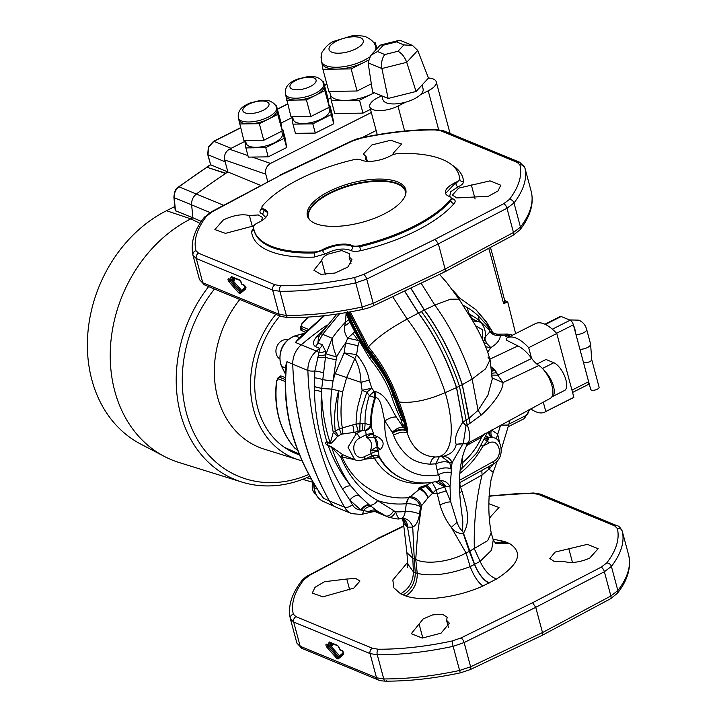 <?xml version="1.0" encoding="UTF-8"?>
<svg xmlns="http://www.w3.org/2000/svg" width="717" height="717" viewBox="0 0 717 717"><rect width="100%" height="100%" fill="white"/><g stroke="black" fill="none" stroke-linecap="round" stroke-linejoin="round"><path stroke-width="1.08" d="M285.339 381.569L278.429 378.836L276.834 380.772L278.707 377.339L279.603 377.339A1.667 1.371 110.5 0 0 280.759 375.887L285.429 377.653M277.47 378.298L280.759 375.887M304.94 332.007L300.925 330.205L300.459 326.235M313.114 482.12A10.405 8.452 112.4 0 0 312.576 489.442A10.405 8.452 112.4 0 0 315.874 494.21M287.759 339.84A10.405 8.452 112.4 0 0 278.725 343.416A10.405 8.452 112.4 0 0 276.287 354.001A10.405 8.452 112.4 0 0 279.702 358.841M308.427 317.057A90.342 73.403 112.4 0 0 301.866 324.075L300.575 327.678L301.23 328.368A1.667 1.389 -67 0 1 301.543 326.486L307.889 329.175M300.925 330.205A1.667 1.371 -65.8 0 0 301.23 328.368L306.374 330.618M301.552 324.057L308.077 317.084M301.866 324.075L301.543 326.486M285.375 379.562L279.603 377.339A1.667 1.389 -68.3 0 0 278.429 378.836M276.834 380.772A90.342 73.403 112.4 0 0 279.056 417.93A90.342 73.403 112.4 0 0 294.902 448.215A1.667 0.905 138.6 0 1 294.732 448.089L294.732 448.089A1.667 0.905 138.6 0 1 294.633 447.91M294.902 448.215L297.609 450.401M285.841 368.744L285.742 365.625L286.979 361.7C284.111 385.074 285.707 408.34 291.765 431.491C298.236 454.945 308.848 477.235 323.591 498.351L319.522 492.471M285.966 368.386A2.079 1.604 -10.2 0 0 285.716 368.108L281.736 366.351A197.193 160.223 112.4 0 0 285.581 374.14M324.039 315.704L298.532 338.576L295.467 342.475L299.787 337.16A2.079 1.586 -118.5 0 0 299.849 337.169M303.201 333.728A197.193 160.223 112.4 0 0 295.171 335.915L299.24 337.474A2.079 1.64 -120.8 0 0 299.563 337.474M319.54 492.301L323.591 498.351L329.381 500.914A20.802 16.903 112.4 0 0 336.524 507.376L351.653 513.623A20.802 16.903 -67.6 0 1 344.518 507.179L329.39 500.932A312.271 253.728 112.4 0 1 327.454 497.455C306.894 459.247 295.386 416.281 292.912 368.556C295.225 416.443 306.742 459.409 327.454 497.455M327.167 325.007A312.271 253.728 112.4 0 0 301.328 344.769A20.802 16.903 112.4 0 0 292.751 364.191L286.979 361.7L286.101 366.817C283.726 391.079 286.37 415.448 294.024 439.924C300.396 459.337 309.538 477.827 321.449 495.384M324.559 315.641L295.467 342.475L316.457 351.025A312.271 253.728 -67.6 0 1 319.683 348.319L315.265 346.499C312.495 344.321 312.962 341.068 316.654 336.739L324.299 328.736M381.901 95.89L382.905 99.654A20.802 8.317 -15 0 0 386.185 102.764A20.802 8.317 -15 0 0 405.759 102.146A20.802 8.317 -15 0 0 420.422 94.743L428.219 90.799A18.723 7.484 -15 0 0 436.223 81.783A18.723 7.484 -15 0 0 428.443 77.992M381.659 95.791L377.778 97.745A18.723 7.484 -15 0 0 369.784 106.761A18.723 7.484 -15 0 0 372.732 109.558A18.723 7.484 -15 0 0 397.953 106.08L405.759 102.146M369.416 57.064A28.088 11.23 165 0 1 325.921 65.668A28.088 11.23 165 0 1 321.494 61.474L321.987 63.32A28.088 11.23 -15 0 0 326.414 67.515A28.088 11.23 -15 0 0 337.017 69.101A28.088 11.23 -15 0 0 364.245 62.298A28.088 11.23 -15 0 0 368.197 60.067M329.506 91.382L330.376 94.626A28.088 11.23 -15 0 0 334.803 98.821A28.088 11.23 -15 0 0 345.415 100.416L359.531 100.228L374.319 92.762M285.411 94.151L285.904 95.988A19.762 7.905 -15 0 0 289.014 98.937A19.762 7.905 -15 0 0 296.48 100.057A19.762 7.905 -15 0 0 315.641 95.271A19.762 7.905 -15 0 0 324.147 86.085A19.762 7.905 -15 0 0 324.084 85.762L323.591 83.916A19.762 7.905 165 0 1 311.035 95.227A19.762 7.905 165 0 1 288.521 97.1A19.762 7.905 165 0 1 285.411 94.151C284.326 84.731 292.115 81.487 297.188 79.202L307.441 76.674C313.123 76.459 316.582 76.818 317.81 77.741C321.126 79.354 323.053 81.406 323.591 83.916M292.536 116.746L293.325 119.667A18.723 7.484 -15 0 0 296.273 122.464A18.723 7.484 -15 0 0 317.595 120.689A18.723 7.484 -15 0 0 329.488 109.97L328.816 107.442M238.322 117.92L238.815 119.766A19.762 7.905 -15 0 0 241.934 122.715A19.762 7.905 -15 0 0 249.391 123.835A19.762 7.905 -15 0 0 268.552 119.049A19.762 7.905 -15 0 0 277.067 109.862A19.762 7.905 -15 0 0 276.995 109.531L276.502 107.693A19.762 7.905 165 0 1 263.946 119.004A19.762 7.905 165 0 1 241.432 120.877A19.762 7.905 165 0 1 238.322 117.92C237.237 108.509 245.026 105.265 250.108 102.979L260.361 100.443C266.043 100.237 269.493 100.595 270.721 101.518C274.037 103.131 275.964 105.184 276.502 107.693M245.456 140.523L246.236 143.436A18.723 7.484 -15 0 0 249.184 146.232A18.723 7.484 -15 0 0 270.515 144.458A18.723 7.484 -15 0 0 282.408 133.747L281.727 131.211M239.612 299.715A96.732 78.601 112.4 0 0 264.268 449.165L298.729 459.893A93.488 75.957 112.4 0 0 302.099 460.834M214.401 289.121A122.822 99.797 112.4 0 0 194.549 434.341A122.822 99.797 112.4 0 0 308.812 474.457M490.5 247.517A2696.44 2190.937 -67.6 0 1 504.813 301.032L503.63 303.811A2692.048 2187.37 112.4 0 0 488.806 248.432M275.758 314.404A93.488 75.957 112.4 0 0 298.729 459.893M359.531 100.228L362.981 113.125L370.474 109.343M330.313 94.402L331.29 100.595L345.415 100.416A28.088 11.23 -15 0 0 372.634 93.613A28.088 11.23 -15 0 0 374.274 92.744M331.29 100.595L334.749 113.492L362.981 113.125M291.801 116.754L292.957 124.131L312.827 123.871L331.281 114.559L329.856 105.507L329.04 105.516M329.856 105.507L332.321 114.711L333.746 123.772L315.301 133.084L295.431 133.344L292.957 124.131M312.827 123.871L315.301 133.084M331.281 114.559L333.746 123.772M244.712 140.532L245.877 147.908L265.747 147.648L284.192 138.336L282.767 129.275L281.951 129.293M282.767 129.275L285.232 138.489L286.657 147.541L268.212 156.853L252.187 157.068L270.515 163.413L371.325 112.515M245.877 147.908L248.342 157.113L252.187 157.068M265.747 147.648L268.212 156.853M284.192 138.336L286.657 147.541M330.878 97.951L328.072 99.367L330.878 97.951M291.936 117.615L280.983 123.145L291.936 117.615M240.509 127.904L213.908 141.339L231.071 148.338L244.847 141.392L229.413 149.181L247.93 155.589M309.834 476.33A127.214 103.365 -67.6 0 1 241.88 482.066L178.99 462.483A133.138 108.177 -67.6 0 1 110.4 348.489A133.138 108.177 -67.6 0 1 190.803 218.864L192.909 217.798L191.627 204.865C191.385 200.41 192.981 196.781 196.422 193.975A728.105 591.606 -67.6 0 1 227.872 171.972L224.654 159.954C223.892 155.293 225.479 151.699 229.413 149.181M260.549 185.353L227.872 171.972L225.147 161.782L207.975 154.773A2.079 0.834 165 0 1 207.706 154.487L208.378 146.913L213.523 141.339L240.473 127.734M201.36 221.419L192.909 217.798L191.627 204.865L174.195 197.731C173.935 193.267 175.531 189.629 178.999 186.841A2.079 0.726 -126.4 0 0 178.605 186.85L206.935 167.24A726.249 590.1 112.4 0 0 178.999 186.841L223.48 205.232M503.63 303.811L507.322 301.947L504.714 300.647M508.909 424.114L525.767 415.6C527.855 414.318 528.743 412.436 528.411 409.954M507.761 302.153L507.322 301.947L507.761 302.153A2697.049 2191.43 -67.6 0 1 515.595 333.611M376.147 130.53L362.004 137.673M241.88 482.066A127.214 103.365 -67.6 0 1 208.593 286.639M529.872 409.407L524.441 418.513L508.228 426.705M279.818 316.018A88.478 71.888 112.4 0 0 293.809 452.678A88.478 71.888 112.4 0 0 299.527 454.892M288.082 449.72A88.092 71.575 112.4 0 0 292.473 450.948M267.728 181.544L265.756 174.177L224.654 159.954M270.515 163.413C266.581 165.932 264.994 169.517 265.756 174.177M525.767 415.6L524.441 418.513M238.77 119.605L243.897 140.541L263.766 140.281L282.22 130.969L280.795 121.908L276.35 105.336L275.471 105.345M239.46 123.96L259.33 123.7L268.552 119.049L277.775 114.388L276.35 105.336M277.775 114.388L282.22 130.969M259.33 123.7L263.766 140.281M285.859 95.827L290.985 116.763L310.855 116.504L329.3 107.191L327.884 98.139L323.439 81.559L322.56 81.568M286.54 100.192L306.419 99.932L324.864 90.611L323.439 81.559M324.864 90.611L329.3 107.191M306.419 99.932L310.855 116.504M321.924 63.087L322.901 69.28L328.825 91.391L357.066 91.014L371.325 83.817M373.853 42.832L375.332 42.814L376.353 49.294A28.088 11.23 -15 0 0 376.344 49.249A28.088 11.23 -15 0 0 376.246 48.783L375.753 46.937A28.088 11.23 165 0 1 375.493 50.217M322.901 69.28L351.142 68.913L368.144 60.336M321.153 56.276L321.055 57.521M375.332 42.814L376.909 48.693M351.142 68.913L357.066 91.014M420.422 94.743A20.802 8.317 -15 0 0 423.093 88.89L422.053 85.009M416.066 91.48L428.479 78.081L417.715 50.441L412.526 45.44L403.868 44.929L396.528 41.9L383.326 45.198L377.465 51.525L370.671 55.424L368.117 62.827L372.589 92.045L388.121 98.462L416.066 91.48L406.7 62.325L381.901 68.527L388.121 98.462M370.671 55.424L379.795 45.574L380.942 44.893L383.326 45.198M377.465 51.525L384.796 54.555C382.009 58.176 381.041 62.836 381.901 68.527L368.117 62.827M412.526 45.44L400.749 40.582L398.804 40.439L396.528 41.9M384.796 54.555L397.998 51.257C401.771 53.237 404.675 56.93 406.7 62.325L417.715 50.441M213.523 141.339A2.079 0.878 -116.8 0 1 213.908 141.339L208.665 147.012L207.975 154.773L210.655 164.785L227.872 171.972A728.105 591.606 -67.6 0 0 225.927 173.263L206.702 167.213M207.258 167.025A726.249 590.1 112.4 0 1 210.655 164.785L207.706 154.487M174.823 206.523L166.487 210.726A130.718 106.215 112.4 0 0 88.29 328.691A130.718 106.215 112.4 0 0 140.559 443.993L164.381 456.442A133.138 108.177 -67.6 0 1 111.153 339.016A133.138 108.177 -67.6 0 1 190.803 218.864L192.909 217.798L175.226 210.628L173.917 197.444A2.079 0.663 174.4 0 0 174.195 197.731L175.495 210.915M206.935 167.24L225.604 173.478A728.105 591.606 -67.6 0 0 196.422 193.975C192.99 196.763 191.385 200.393 191.627 204.865L210.054 212.537M342.968 454.793L354.673 459.633L342.143 457.123A93.828 76.235 112.4 0 0 357.774 479.933A93.828 76.235 112.4 0 0 408.672 497.652L406.36 503.692C411.8 503.684 416.532 504.669 420.547 506.632C418.271 500.968 414.444 497.965 409.066 497.634L419.275 489.326C417.482 488.922 418.172 488.071 421.336 486.78L426.606 485.024L432.01 482.174L436.241 489.648L444.657 486.96L445.14 486.189L437.657 481.143M354.798 331.72L347.808 338.146C345.101 334.803 344.043 330.806 344.626 326.145L345.558 322.067L346.087 313.383M439.252 456.854L435.775 463.809L430.29 464.186C420.18 463.505 412.472 460.574 407.157 455.385C401.09 449.828 396.546 443.097 393.543 435.192L392.647 432.916C398.688 429.895 403.321 429.241 406.557 430.953L406.36 430.325C403.581 428.658 399.297 429.08 393.508 431.58L392.369 432.181L393.382 431.24C396.886 428.372 400.113 427.009 403.053 427.171L400.776 418.782C397.352 412.141 394.198 404.352 391.312 395.408C387.18 383.407 380.019 371.155 369.82 358.643L359.074 340.665L347.808 338.146L345.657 342.968L358.007 345.719L356.609 354.583C363.582 363.053 367.785 371.558 369.219 380.118L371.791 388.166L366.817 392.217L362.085 407.408C360.812 413.431 360.113 418.898 359.979 423.819L365.025 423.469L370.59 425.163L373.62 433.991A6.238 2.097 -7.4 0 0 366.279 434.619L359.719 438.114C349.027 443.142 354.046 461.945 364.657 456.541L371.352 453.547A76.369 62.056 -67.6 0 1 370.313 450.948L377.223 446.637C378.235 443.859 377.492 441.089 375 438.356L374.247 437.657L366.719 437.522C368.744 434.762 371.101 434 373.799 435.237L377.088 436.563C383.747 440.095 384.886 444.352 380.512 449.335L377.85 450.384L370.313 450.948C372.706 444.737 371.505 440.256 366.719 437.522A76.369 62.056 -67.6 0 1 366.279 434.619L365.32 430.325L364.048 430.083L353.777 432.423L341.364 434.197L337.366 436.536C334.507 440.184 332.195 442.586 330.429 443.751A6.238 5.073 112.4 0 0 330.286 443.151C324.891 426.982 321.996 409.918 321.592 391.939C320.185 409.192 321.942 425.79 326.871 441.735L330.286 443.151L333.271 432.378L339.32 428.775L356.125 423.98C355.964 419.911 356.967 409.792 357.684 406.817L362.121 390.344L366.817 392.217L369.345 395.641L374.175 391.518L375.009 391.473L375.565 397.603L374.749 397.63A70.92 57.62 112.4 0 0 370.59 425.163A6.238 3.531 -36.8 0 1 365.32 430.325M330.429 443.751L327.015 442.344L328.072 445.382L331.46 446.79L343.031 454.82L342.143 457.123L340.709 457.025C344.545 466.202 349.34 474.331 355.094 481.421C361.458 489.245 368.959 495.626 377.626 500.583L395.569 511.83C397.568 517.199 398.975 519.44 399.79 518.561M376.846 447.381A6.238 4.777 80.5 0 0 377.85 450.384A70.517 57.297 112.4 0 0 378.307 451.477L379.257 457.518L364.478 459.238M492.203 378.011L502.993 382.546C503.226 390.882 491.889 405.643 481.152 415.125L470.209 423.12L468.828 418.423L462.886 422.116C456.299 432.028 454.067 439.431 456.209 444.325L462.904 443.814L452.158 462.582L449.747 462.752L451.101 468.873C447.184 467.278 442.514 467.636 437.11 469.94L438.347 474.797C440.229 477.719 440.274 479.754 438.481 480.883L441.17 481.008L445.831 486.458L440.928 480.928M367.328 161.191L366.1 156.611L365.32 159.264L367.722 161.352M392.477 154.908L393.552 152.829L401.619 144.036L390.747 140.254L371.926 144.924L363.367 153.994L366.1 156.611M261.4 220.917L262.592 217.538L258.308 214.948L249.399 215.539C241.988 213.765 233.294 215.243 223.292 219.976L214.876 229.583L225.452 233.366L253.827 225.846M325.446 274.566L321.682 260.522L313.867 270.237L320.965 274.378L335.063 273.034L347.924 266.966L351.975 259.733L349.134 256.74L349.833 253.782L341.704 250.547L327.884 254.168C324.084 256.238 322.014 258.362 321.682 260.522M458.683 188.123L452.436 195.042L456.81 197.946L488.438 196.261L498.028 190.955L500.753 185.228L490.016 180.872L458.683 188.123M353.795 588.119L322.865 596.849L312.271 593.067L314.996 587.34L324.478 581.702L346.786 579.022L355.695 578.431L359.988 581.021L353.795 588.119M419.078 624.005L423.272 618.843L432.727 614.881L442.425 614.245L447.229 617.265L446.53 620.223L449.371 623.216L441.045 633.174L422.277 638.067L411.262 633.72L419.078 624.005L422.842 638.049M589.679 558.131C579.596 562.478 570.786 563.535 563.239 561.294L554.205 561.429L549.831 558.525L555.155 552.072L587.402 544.355L598.148 548.711L589.679 558.131M241.127 291.72L239.837 292.088L240.428 292.33A1.04 0.941 49.7 0 0 240.159 293.62L238.976 293.128L229.01 281.871A1.04 0.493 -41.5 0 1 229.861 280.822L239.837 292.088A1.04 0.493 138.5 0 0 238.976 293.128M339.087 647.343L339.697 649.548L342.242 650.597L343.739 654.236L338.074 659.031L336.891 658.547A1.04 0.493 -41.5 0 1 337.743 657.498L338.334 657.749L343.766 653.142L338.245 657.821A1.04 0.941 -130.3 0 1 338.334 657.749M309.394 219.438A50.136 20.049 165 0 1 330.044 193.411A50.136 20.049 165 0 1 379.929 181.258A50.136 20.049 165 0 1 405.759 193.617M467.305 443.223L463.281 443.393L462.904 443.814L466.794 443.814L467.412 443.16A21.707 9.204 -116.8 0 0 467.17 424.706L466.175 419.83M470.209 423.12L466.005 425.826L463.281 443.393L456.209 444.325C455.071 450.652 450.428 454.721 442.299 456.532C446.709 456.2 449.989 458.217 452.158 462.582L451.101 468.873L451.262 472.691C447.3 471.669 442.998 472.369 438.347 474.797A61.402 49.885 -67.6 0 1 399.925 463.98A61.402 49.885 -67.6 0 1 384.868 420.969C382.394 412.965 381.623 397.971 375.565 397.603A70.893 57.602 112.4 0 0 371.325 426.203A6.238 2.886 -30.9 0 1 365.527 430.809M403.644 526.341L377.787 538.799L309.502 575.348L303.9 579.703A167.572 66.995 -15 0 0 293.334 614.182L295.951 616.674L372.356 648.24L378.164 649.226A167.572 66.995 -15 0 0 452.212 640.971L461.004 637.933L532.57 602.737L601.124 567.192L606.743 562.944A167.572 66.995 -15 0 0 617.319 528.465L614.675 525.884L538.27 494.327L532.489 493.421A167.572 66.995 -15 0 0 489.003 496.352M492.964 539.139L504.571 541.487L509.509 543.531C523.5 552.556 519.189 564.378 496.585 578.977L482.908 585.995C457.563 597.539 423.12 602.02 405.885 595.988L400.588 593.801L393.839 587.806L392.835 580.017L407.785 562.146M459.588 178.542A8.317 3.325 165 0 1 455.985 182.288A8.317 3.325 165 0 1 455.519 182.512A20.802 8.317 -15 0 0 454.345 183.086A20.802 8.317 -15 0 0 445.454 193.097A20.802 8.317 -15 0 0 449.541 196.503A8.317 3.325 165 0 1 451.172 197.865A8.317 3.325 165 0 1 450.5 199.783A106.098 42.42 -15 0 1 413.718 226.339A106.098 42.42 -15 0 1 359.54 245.716A8.317 3.325 165 0 1 352.289 245.599A20.802 8.317 -15 0 0 323.537 249.131A20.802 8.317 -15 0 0 322.417 249.722A8.317 3.325 165 0 1 314.163 251.963A106.098 42.42 -15 0 1 254.078 230.193A106.098 42.42 -15 0 1 253.54 226.922A8.317 3.325 165 0 1 257.6 222.942A20.802 8.317 -15 0 0 267.665 212.357A20.802 8.317 -15 0 0 263.587 208.961A8.317 3.325 165 0 1 261.947 207.598A8.317 3.325 165 0 1 262.619 205.671A106.098 42.42 -15 0 1 353.58 159.748A8.317 3.325 165 0 1 360.83 159.855A20.802 8.317 -15 0 0 390.702 155.741A8.317 3.325 165 0 1 391.15 155.508A8.317 3.325 165 0 1 398.966 153.492A106.098 42.42 -15 0 1 459.041 175.271A106.098 42.42 -15 0 1 459.588 178.542L459.848 179.528A106.098 42.42 -15 0 0 459.31 176.265L459.041 175.271M445.571 193.456L454.569 183.928L456.218 183.167L459.848 179.528A3.119 2.85 176 0 0 463.541 181.598C463.514 183.444 461.64 185.219 457.912 186.931L450.697 191.753L449.64 196.539M329.13 191.394A50.916 20.354 -15 0 0 310.291 220.433A50.916 20.354 -15 0 0 383.989 214.06A50.916 20.354 -15 0 0 405.481 194.925A50.916 20.354 -15 0 0 383.057 179.133A50.916 20.354 -15 0 0 329.13 191.394M254.078 230.193L254.347 231.179A106.098 42.42 -15 0 0 314.422 252.958L323.761 249.973C335.251 244.676 344.832 243.511 352.522 246.469L359.809 246.702A106.098 42.42 -15 0 0 413.987 227.334A106.098 42.42 -15 0 0 450.769 200.778L451.172 197.865M435.174 239.254L503.728 203.7L509.348 199.46A167.572 66.995 -15 0 0 519.924 164.982L517.28 162.4L440.874 130.844L435.094 129.938A167.572 66.995 -15 0 0 361.036 138.193L352.217 141.115L280.392 175.315L212.107 211.865L206.514 216.22A167.572 66.995 -15 0 0 195.938 250.69L198.555 253.191L274.961 284.757L280.768 285.742A167.572 66.995 -15 0 0 354.816 277.488L363.609 274.45L435.174 239.254L438.347 243.843L445.105 269.081L513.471 232.496L520.461 227.074A171.623 68.617 -15 0 0 531.297 191.762L524.826 167.626A171.623 68.617 165 0 1 513.999 202.938L506.973 208.253L438.347 243.843L366.719 279.074L355.731 282.848A171.623 68.617 165 0 1 279.89 291.308L272.639 290.08L196.288 258.541L193.016 255.476L199.487 279.612L202.777 282.758L279.128 314.297L286.352 315.435A171.623 68.617 -15 0 0 362.202 306.984L373.216 303.318L445.105 269.081C445.571 271.223 445.167 272.146 443.913 271.86M451.226 198.062L452.839 198.815C455.385 199.828 455.842 201.378 454.202 203.458A109.136 43.629 165 0 1 416.362 230.775A109.136 43.629 165 0 1 360.633 250.699C356.286 251.649 352.952 251.559 350.64 250.421C343.658 247.795 335.197 248.96 325.267 253.917L313.947 257.134A109.136 43.629 165 0 1 251.595 231.367L253.648 227.988M265.756 217.43L262.225 213.899C259.724 213.048 259.285 211.587 260.934 209.516A109.136 43.629 165 0 1 262.108 208.19M262.485 208.79L262.216 209.176L262.207 208.557L267.746 212.734M490.804 366.638L495.295 370.268L497.741 375.116L531.682 358.446A34.559 14.663 -116.8 0 0 517.907 345.908L506.794 340.351M508.093 337.402L505.808 336.336L508.389 335.278L510.423 336.228M506.874 335.834L505.512 335.206A10.405 8.299 -65.1 0 1 511.938 334.991L512.413 335.215M531.682 358.446A21.609 9.169 -116.8 0 0 538.852 365.5L502.993 382.546L497.741 375.116L492.221 375.099M484.154 337.438L486.816 343.506L490.804 347.602L487.712 352.137M538.852 365.5A18.956 8.039 63.2 0 1 551.104 382.968A18.956 8.039 63.2 0 1 550.351 398.311L466.794 443.814M372.526 511.436C372.795 511.956 371.585 512.046 368.897 511.696L360.839 509.984L349.824 500.081A306.034 248.656 112.4 0 0 352.405 504.732A6.238 3.074 150.4 0 1 344.518 507.179A312.271 253.728 -67.6 0 1 307.88 370.438L292.751 364.191A312.271 253.728 112.4 0 0 292.912 368.556M316.654 336.739A8.317 5.091 -141.2 0 0 319.352 335.923M407.355 567.264L407.848 564.136L413.386 571.808L417.258 573.403C417.339 583.351 413.548 590.88 405.885 595.988M495.25 543.029L504.571 541.487M495.913 543.603L509.509 543.531M489.2 583.002C483.455 580.008 478.624 573.869 474.699 564.602L463.487 533.215L462.895 533.511C458.011 533.511 454.13 531.458 451.262 527.362L466.068 552.968C449.971 561.976 425.979 564.888 415.735 559.412L414.265 558.803L412.732 527.103C416.21 525.337 418.459 521.008 419.472 514.116L420.547 506.632L421.56 505.736L417.626 533.52L415.735 559.412L417.258 573.403C432.019 576.638 449.658 574.38 470.191 566.636L480.112 561.348L491.539 550.19L493.269 539.919L495.788 543.54M482.908 585.995C478.096 582.527 473.856 576.074 470.191 566.636L466.068 552.968L469.321 551.391L474.6 564.646C478.508 573.932 483.285 580.098 488.931 583.136M488.842 503.719L499.014 507.519L490.948 516.312L489.496 518.803M378.307 451.477A6.238 2.841 -23 0 0 371.352 453.547L372.15 455.797L364.2 459.364A4.159 1.73 -114.1 0 0 364.657 456.541M358.885 495.357A8.317 4.58 135.5 0 0 349.824 500.081L342.592 489.048A8.317 4.06 141.2 0 1 350.945 486.081C343.067 474.995 336.64 462.089 331.675 447.345L328.287 445.947C333.808 460.923 341.364 474.304 350.945 486.081L358.885 495.357L369.094 504.723L376.819 510.71C379.221 512.476 379.239 512.879 376.855 511.92L376.416 511.732M339.652 313.643L322.632 334.31L317.918 342.968L322.327 344.787L325.473 351.016L325.769 354.7L332.159 338.245C332.303 343.891 333.781 350.093 336.596 356.851L331.801 389.143L342.717 391.733C341.633 399.064 341.265 401.923 341.032 409.192C340.925 416.873 341.391 423.227 342.448 428.264L342.403 433.964M342.592 489.048C324.667 459.83 315.274 426.911 314.413 390.281L314.835 370.985L318.366 355.435A8.317 2.115 -179.1 0 0 325.769 354.7L321.754 388.336L331.801 389.143L342.717 391.733L346.634 377.563L360.965 382.34L362.121 390.344L371.791 388.166L374.175 391.518L374.749 397.63A10.405 0.574 -161.9 0 0 369.345 395.641A73.349 59.601 -67.6 0 0 365.025 423.469A6.238 1.855 -87 0 1 364.048 430.083M361.502 460.233L359.244 460.484M358.222 431.275L356.125 423.98L359.979 423.819L359.764 430.944M314.369 386.606L321.754 388.444L331.801 389.197C329.981 404.137 330.474 418.531 333.271 432.378A6.238 2.061 37.9 0 1 337.366 436.536M314.369 386.723L321.754 388.444L321.592 391.939A8.317 2.599 -176 0 0 314.413 390.281M491.468 430.039L497.607 434.117L499.794 443.115M493.421 333.414L486.323 322.112L475.855 309.619L458.226 297.062M462.725 305.03L467.036 307.432C470.567 309.493 474.313 312.289 478.275 315.838L488.089 326.558L489.908 328.117L489.308 326.916M488.062 328.87L488.089 326.558L490.123 331.155M401.905 518.364L400.884 518.669L402.775 518.911A10.405 8.452 -67.6 0 1 407.57 527.12L412.732 527.103C410.832 521.295 407.22 518.382 401.905 518.364C403.563 517.369 404.666 515.084 405.213 511.517L406.315 503.692A100.891 81.98 -67.6 0 1 377.626 500.583A8.317 4.894 128.6 0 1 369.658 505.18A8.317 4.849 128.5 0 0 361.476 510.181M400.588 593.801C408.986 588.998 413.252 581.657 413.386 571.808L412.804 558.193L407.516 527.103L403.474 523.195C403.071 520.676 402.309 518.983 401.17 518.122M407.57 527.12L402.766 518.902M463.2 533.376L469.321 551.391L487.668 540.636L491.208 532.865L493.269 539.919M462.42 530.714L463.487 533.215C471.75 519.466 465.369 504.257 462.017 491.279L460.538 487.067L459.454 487.668M493.179 464.105L489.845 468.389L482.075 474.977L460.538 487.067C459.579 484.253 459.74 482.55 461.013 481.949L459.418 482.846M481.806 470.451L482.075 474.977C476.249 498.351 473.668 522.953 474.331 548.765L480.112 561.348C484.316 570.58 489.801 576.459 496.585 578.977M484.755 433.848L481.636 437.218L466.695 445.517M487.488 432.369L476.751 453.01L460.117 470.298M460.717 469.653C461.891 468.837 462.608 466.417 462.868 462.411L462.142 458.387M410.751 288.207L424.267 310.031L407.157 319.056C389.672 328.574 376.748 337.859 368.413 346.903L367.104 349.107L367.077 351.357L378.71 367.454C385.755 377.241 390.882 387.476 394.081 398.15L395.058 399.88C398.329 409.541 401.188 416.541 403.635 420.879L406.333 429.698L403.053 426.624M393.543 435.192C399.324 432.127 403.877 431.374 407.202 432.934L406.557 430.953C406.826 427.61 403.805 417.787 397.505 401.466C390.657 381.695 380.691 363.904 367.606 348.112L349.027 312.092M459.023 299.123L450.527 299.168L434.834 305.083L424.383 309.977L410.877 288.144M440.256 456.666L435.793 456.971C428.578 456.792 422.43 454.39 417.33 449.747C412.822 445.553 409.452 439.951 407.202 432.934C408.394 429.985 405.697 419.669 399.109 402.004C391.939 381.265 381.704 362.901 368.413 346.903L350.228 311.877M392.647 432.916L384.868 420.969C389.008 418.11 392.826 416.783 396.322 417.007L403.053 427.171L406.36 430.325L406.333 429.698C405.965 426.041 402.82 416.541 396.904 401.197L399.109 402.004C412.141 403.456 427.52 400.328 445.239 392.62L456.46 387.61C446.7 358.85 433.991 333.988 418.334 313.024L404.576 291.147M404.621 291.129L418.37 313.006C434.036 333.97 446.745 358.823 456.505 387.592L462.931 422.071L466.023 425.799L462.886 422.116L456.586 387.556L463.012 421.99L466.05 425.755M345.782 312.657L346.499 314.324L347.127 312.424M402.649 418.656L403.635 420.879L400.776 418.782M404.711 291.084L418.459 312.962C434.126 333.925 446.834 358.787 456.586 387.556L462.34 384.644L468.828 418.423L478.087 410.339L487.901 395.21L492.274 379.015L491.548 374.65M326.02 353.786A8.317 0.475 -164.5 0 0 336.596 356.851A109.083 88.63 -67.6 0 1 345.657 342.968L344.079 352.907L356.609 354.583L346.634 377.563L335.197 373.62L344.079 352.907L354.807 358.473C358.688 365.419 360.741 373.378 360.965 382.34L369.219 380.118M391.312 395.408L393.481 396.071M359.602 340.145L358.007 345.719M375.009 391.473C387.01 394.332 391.599 410.106 396.322 417.007M481.34 435.703L481.636 437.218A61.402 49.885 -67.6 0 1 462.868 462.411L461.112 463.325M470.433 317.317L471.876 318.115L469.035 313.732L467.798 313.069M496.585 334.247L500.367 335.278C496.11 335.995 492.633 334.848 489.944 331.846L485.185 336.945M485.741 346.804L490.804 347.602C497.015 343.9 500.197 339.795 500.367 335.278L505.512 335.206A10.405 4.203 -90.8 0 1 507.412 334.032L511.938 334.991M489.702 331.236L489.944 331.846M314.512 377.823A8.317 2.16 -171.8 0 1 322.507 379.705L332.939 380.915L335.197 373.62M437.11 469.94L435.775 463.809C441.179 461.515 445.831 461.156 449.747 462.752L441.762 456.604M439.88 456.693L435.793 456.971C455.098 456.693 453.969 422.232 445.239 392.62C435.595 364.102 422.905 339.58 407.157 319.056L392.728 296.757M468.533 442.945L467.197 444.773L470.513 441.564M336.918 314.055L320.436 334.23A10.405 2.008 -146.2 0 1 322.632 334.31L332.159 338.245A118.574 96.347 -67.6 0 1 345.558 322.067L348.856 319.648M475.362 317.703L469.035 313.732L467.036 307.432M472.951 319.549L471.876 318.115L474.529 320.033M341.364 434.197L339.32 428.775C337.94 421.865 337.42 417.832 337.286 409.64L338.549 390.989A93.828 76.235 112.4 0 0 335.287 431.544A6.238 2.814 48 0 1 337.985 435.999M435.327 481.699L444.657 486.96L450.733 501.837L457.061 522.317L451.262 527.362C446.144 520.712 442.38 513.193 439.96 504.813C444.558 502.904 448.152 501.909 450.733 501.837L450.007 486.529L445.831 486.458M466.408 445.947L466.901 443.76M500.699 425.208L508.676 425.02L501.398 449.039M426.337 486.027L426.606 485.024C428.551 486.207 430.63 488.851 432.817 492.964L426.337 486.027L420.279 488.77C416.281 488.411 424.634 486.431 426.337 486.027M409.685 496.684C415.286 496.89 419.239 499.91 421.56 505.736L428.049 497.697C426.041 492.579 423.46 489.603 420.279 488.77A10.405 8.093 -84.9 0 0 419.275 489.326C422.698 490.222 425.629 493.009 428.049 497.697L436.241 489.648L439.96 504.813M438.481 480.883C443.384 479.924 447.229 481.806 450.007 486.529L451.262 472.691M489.146 466.373A6.238 3.8 -124.7 0 0 488.985 469.187L493.197 472.315L497.383 460.673M462.608 530.598L462.815 521.429L461.497 510.952M459.651 492.696L462.017 491.279M419.472 514.116C415.591 512.207 410.841 511.346 405.213 511.517A109.083 88.63 -67.6 0 1 395.569 511.83A8.317 5.019 111.5 0 1 388.157 517.02L388.157 517.02A8.317 5.019 111.5 0 1 388.112 517.002L375.09 511.553M446.297 490.84L437.128 493.726L432.494 493.377L425.916 486.251M462.214 530.795C460.189 529.263 458.468 526.43 457.061 522.317M403.474 523.195L406.88 552.637L412.804 558.193L414.265 558.803L415.26 572.749C415.188 582.607 411.146 590.01 403.133 594.949M407.848 564.136L406.88 552.601M375.215 511.562L385.576 515.846L376.819 510.71A8.317 7.206 -51.7 0 0 368.897 511.696M378.468 512.906L380.637 513.91M388.112 517.002L385.576 515.846A8.317 5.037 117.5 0 0 393.534 510.907M342.484 454.596L343.031 454.82L342.484 454.596A6.238 0.771 -66.2 0 0 340.709 457.025L331.675 447.345A6.238 5.073 -67.6 0 0 331.46 446.79M320.436 334.23L318.491 337.393L317.918 342.968A8.317 6.758 112.4 0 1 315.265 346.499M318.366 355.435L319.683 348.319A8.317 6.758 112.4 0 0 322.327 344.787M455.187 293.343L457.93 295.933L457.984 296.892M376.282 511.642L372.688 511.804L361.314 514.465A6.238 3.182 78.2 0 0 363.376 510.71A8.317 5.449 129.2 0 1 371.514 506.65M352.405 504.732A14.564 11.83 112.4 0 0 360.839 509.984A8.317 4.723 128.5 0 1 369.094 504.723M328.072 445.382A6.238 5.073 -67.6 0 1 328.287 445.947C325.384 444.083 324.909 442.676 326.871 441.735A6.238 5.073 112.4 0 1 327.015 442.344M325.473 351.016A8.317 3.836 175.3 0 1 319.074 352.863A6.238 1.945 -130.3 0 0 316.457 351.025A20.802 16.903 -67.6 0 0 307.88 370.438A6.238 1.766 178.2 0 0 314.835 370.985A8.317 1.864 -170 0 1 323.376 373.01M317.748 357.523A8.317 0.977 -178.8 0 0 325.509 357.335A8.317 0.851 -168.7 0 0 335.932 359.62M459.445 297.842L458.208 296.408A8.317 8.192 147 0 1 457.93 295.933A6.238 3.074 150.4 0 0 457.903 295.897L453.144 290.537M457.912 296.865A8.317 6.507 120.3 0 1 457.195 296.264M455.994 294.499A8.317 6.507 120.3 0 1 455.716 293.728M459.463 480.345L493.574 461.407C504.185 456.12 498.96 437.218 488.582 443.223L482.855 446.18A6.238 0.493 28.7 0 1 481.6 445.347M472.62 320.929L478.122 321.521L471.41 318.742M482.604 339.508L482.559 329.739L475.416 325.706M354.673 459.633L347.978 447.166L356.466 433.534L353.777 432.423A6.238 1.058 -102.5 0 0 352.719 425.02M489.505 431.275A6.238 3.863 -82 0 0 491.97 437.352L488.788 437.845L487.632 440.955L482.855 446.18A76.369 62.056 -67.6 0 1 459.821 473.399M484.065 342.771L486.816 343.506M484.575 439.503A6.238 2.393 -168.8 0 0 487.632 440.955A4.159 1.828 -117.3 0 1 488.582 443.223M485.068 438.419A6.238 3.657 170.4 0 0 488.34 439.288M485.212 438.105A6.238 4.177 161 0 0 488.376 438.732M485.884 436.519A6.238 5.422 -152.6 0 0 488.788 437.845M486.036 436.16L489.182 437.558M487.874 432.154L490.688 437.262M491.405 430.245A6.238 3.944 -74.2 0 0 493.144 437.594M500.618 425.199L496.164 439.037M489.98 465.898A6.238 3.899 -126.1 0 0 489.845 468.389M491.835 466.122A6.238 3.433 41.4 0 1 491.665 464.966M362.049 423.577A6.238 2.124 -97.5 0 1 361.843 430.675L356.466 433.534A4.159 1.622 62 0 1 359.719 438.114M438.168 481.008C426.812 484.038 415.833 483.608 405.248 479.7A70.893 57.602 112.4 0 1 388.784 469.142A70.893 57.602 112.4 0 1 379.634 457.195A6.238 5.861 30.2 0 0 372.195 455.689M405.248 479.7L404.54 479.431A70.92 57.62 112.4 0 1 388.076 468.873A70.92 57.62 112.4 0 1 379.257 457.518A6.238 5.906 56 0 0 372.15 455.797M370.375 456.595A6.238 2.008 -94.9 0 1 371.424 458.575M424.697 482.98A73.349 59.601 -67.6 0 1 383.12 469.33A73.349 59.601 -67.6 0 1 374.301 458.091A6.238 2.608 76.1 0 0 371.917 455.904M380.512 449.335A6.238 3.845 22.4 0 1 377.223 446.637L375 438.356L377.088 436.563M374.247 437.657A6.238 3.531 -66 0 1 373.799 435.237A70.517 57.297 112.4 0 1 373.62 433.991M303.9 579.703A4.159 3.379 37.7 0 0 301.696 580.842L301.696 580.842C291.425 594.097 287.66 606.761 290.385 618.834L296.883 643.095L300.172 646.241L376.524 677.789L383.747 678.927A171.623 68.617 -15 0 0 459.597 670.467L470.612 666.801L542.5 632.564L535.742 607.326L464.114 642.557L453.126 646.34A171.623 68.617 165 0 1 377.285 654.791L370.035 653.572L293.683 622.024L290.403 618.896A4.159 3.809 -13.9 0 1 293.334 614.182M541.308 635.352C542.563 635.638 542.966 634.706 542.5 632.564L610.866 595.988L617.857 590.557A171.623 68.617 -15 0 0 628.692 555.245L622.222 531.118A171.623 68.617 165 0 1 611.395 566.421L604.368 571.736L535.742 607.326L532.57 602.737M301.696 580.842C304.51 577.866 306.813 576.038 308.597 575.375L377.787 538.799M461.004 637.933A4.159 1.622 -116.6 0 1 464.114 642.557L470.612 666.801A4.159 1.667 -115.1 0 1 470.253 669.588L542.124 635.361L610.49 598.776L617.391 593.309C627.536 580.465 631.31 567.801 628.71 555.317L628.675 555.182M451.531 199.084A3.119 2.411 109.6 0 0 452.839 198.815M455.519 182.512L455.752 183.382A3.119 1.174 -113.7 0 0 457.912 186.931M350.64 250.421A3.119 2.59 118.9 0 0 352.522 246.469L352.289 245.599M325.267 253.917A3.119 1.47 60 0 1 322.65 250.583L322.417 249.722M262.225 213.899A3.119 2.465 106.6 0 0 263.811 209.821L263.587 208.961M212.107 211.865A4.159 1.864 -118.5 0 0 211.201 211.882L280.392 175.315M363.609 274.45A4.159 1.622 63.4 0 1 366.719 279.074L373.216 303.318A4.159 1.667 64.9 0 1 372.858 306.105L444.755 271.868L513.094 235.293A4.159 1.864 -118.5 0 0 513.471 232.496L506.973 208.253A4.159 1.9 -117 0 0 503.728 203.7M327.615 644.664L327.777 646.241L337.743 657.498L338.702 656.889L328.816 645.408M330.295 642.495L330.474 645.031L331.55 644.655L331.236 645.345L331.55 644.655L332.876 644.493L332.249 645.874L331.209 645.443M331.559 645.282A1.04 0.842 -67.6 0 1 331.81 645.336L331.81 645.336A1.04 0.842 -67.6 0 1 332.249 645.874M330.725 642.916L328.655 643.346L329.282 641.966A1.04 0.842 -67.6 0 0 329.721 642.504L338.03 645.936L339.598 649.172M338.03 645.936A1.04 0.842 -67.6 0 1 337.59 645.399L339.195 647.693M342.242 650.597A1.04 0.842 112.4 0 0 342.69 651.135L343.909 653.017M343.739 654.236A1.04 0.941 -130.3 0 1 343.766 653.169M338.074 659.031A1.04 0.941 -130.3 0 1 338.245 657.821M336.891 658.547L326.925 647.281A1.04 0.493 -41.5 0 1 327.777 646.241L328.986 645.918A1.04 0.493 138.5 0 0 329.372 645.632M331.81 645.336L330.34 645.748A1.04 1.04 0 0 1 329.596 645.73A1.04 0.842 -67.6 0 1 329.157 645.192L330.474 645.031L330.17 645.721A1.04 0.842 -67.6 0 1 329.596 645.73L327.051 644.673A1.04 0.842 -67.6 0 1 326.602 644.135L329.157 645.192L328.655 643.346M232.38 277.085L232.568 279.612L233.634 279.236L233.213 277.667M233.321 279.926L233.634 279.236L233.321 279.926M232.64 280.257L241.647 290.43A1.04 0.493 138.5 0 1 240.787 291.478L230.901 279.988M229.7 279.254L229.861 280.822L231.08 280.499A1.04 0.493 138.5 0 0 231.457 280.222M234.755 278.304L234.961 279.083L233.634 279.236M234.961 279.083L234.334 280.455A1.04 0.842 112.4 0 0 233.894 279.917L233.894 279.917A1.04 0.842 112.4 0 0 233.643 279.863M229.01 281.871C227.773 279.935 227.665 278.886 228.687 278.725A1.04 0.842 112.4 0 0 229.135 279.254L231.681 280.311A1.04 0.842 112.4 0 0 232.254 280.302L232.568 279.612L231.241 279.773L230.74 277.927L232.819 277.506M240.428 292.33L245.859 287.732A1.04 0.941 49.7 0 0 245.832 288.817L240.159 293.62M245.994 287.598L244.775 285.716A1.04 0.842 -67.6 0 1 244.327 285.178L245.832 288.817M230.74 277.927L231.367 276.547A1.04 0.842 112.4 0 0 231.815 277.085L240.123 280.517L241.781 284.129L244.327 285.178M231.367 276.547L239.675 279.98A1.04 0.842 112.4 0 0 240.123 280.517M241.172 281.924L241.781 284.129A1.04 0.842 -67.6 0 0 242.221 284.667L244.775 285.716M508.855 337.017L508.389 335.278M568.733 548.442L572.489 562.451M446.53 620.223L448.412 627.25M346.786 579.022L349.708 589.921M475.093 198.968L471.338 184.959M351.016 263.766L349.134 256.74M252.312 226.438L249.399 215.539M591.704 359.584L599.089 387.153A4.347 1.739 165 0 1 596.329 389.636A4.347 1.739 165 0 1 591.382 390.048A4.347 1.739 165 0 1 590.7 389.403L583.315 361.834M591.686 359.522A4.347 1.739 165 0 1 591.713 359.656A4.347 1.739 165 0 1 589.831 361.619A4.347 1.739 165 0 1 583.979 362.426A4.347 1.739 165 0 1 583.342 361.897A4.347 1.739 165 0 1 583.297 361.771M579.928 349.296A7.278 2.913 -15 0 0 587.465 347.53A7.278 2.913 -15 0 0 590.611 344.25A7.278 2.913 -15 0 0 590.575 344.026L586.631 329.291A7.278 2.913 165 0 1 583.414 332.849A7.278 2.913 165 0 1 575.984 334.561M551.803 396.886A15.604 6.614 -116.8 0 0 552.117 396.752L564.566 390.469A15.604 6.614 -116.8 0 0 565.937 380.01A15.604 6.614 -116.8 0 0 553.829 362.73L545.987 359.486L536.89 364.075M552.117 396.752A15.604 6.614 -116.8 0 0 553.488 386.293A15.604 6.614 -116.8 0 0 545.01 371.505M506.919 340.817L506.274 338.424A41.604 17.647 63.2 0 1 507.277 337.815A41.604 17.647 63.2 0 1 528.689 347.682L531.521 358.231M543.28 402.138L545.789 411.486A41.604 17.647 63.2 0 1 544.786 412.096A41.604 17.647 63.2 0 1 530.804 408.905M507.277 337.815L535.366 323.636A41.604 17.647 63.2 0 1 556.777 333.504L573.869 397.308L545.789 411.486M556.777 333.504L528.689 347.682M573.869 397.308A41.604 17.647 63.2 0 1 572.865 397.908L544.786 412.096M544.92 324.227L560.291 316.466A4.159 1.766 63.2 0 1 561.178 316.502L570.14 320.203A4.159 1.766 63.2 0 1 573.367 324.81L588.621 381.722A4.159 1.766 63.2 0 1 588.254 384.509L572.569 392.432M357.855 340.396L357.855 340.396A10.405 4.185 51.1 0 0 352.361 333.387M281.44 366.082L280.365 363.098C278.438 350.111 283.251 341.041 294.795 335.888A2.079 1.013 -106.7 0 1 295.171 335.915A20.363 16.545 112.4 0 0 280.67 363.402A20.363 16.545 112.4 0 0 281.736 366.351A2.079 0.968 -24.8 0 1 281.44 366.082L285.572 374.399M313.885 483.428A197.193 160.223 112.4 0 0 314.288 487.847A20.363 16.545 112.4 0 0 314.871 491.037A20.363 16.545 112.4 0 0 323.188 501.389L335.574 506.937M317.416 489.2L314.288 487.847A2.079 0.672 174.2 0 1 313.974 487.542L313.553 482.873M318.85 492.14L322.829 497.338M397.953 106.08L404.639 131.023M360.445 37.777A17.683 7.071 -15 0 0 336.632 41.066A17.683 7.071 -15 0 0 331.863 52.216A17.683 7.071 -15 0 0 355.686 48.935A17.683 7.071 -15 0 0 360.445 37.777M313.947 77.992A13.524 5.404 -15 0 0 295.736 80.501A13.524 5.404 -15 0 0 292.088 89.025A13.524 5.404 -15 0 0 310.3 86.515A13.524 5.404 -15 0 0 313.947 77.992M266.858 101.76A13.524 5.404 -15 0 0 248.647 104.27A13.524 5.404 -15 0 0 244.999 112.802A13.524 5.404 -15 0 0 263.22 110.293A13.524 5.404 -15 0 0 266.858 101.76M428.219 90.799L438.634 129.643M200.07 223.381L190.803 218.864L166.487 210.726M306.634 477.746L311.384 479.117M397.998 51.257L403.868 44.929M326.916 84.274L324.496 85.493M287.598 104.126L277.407 109.271M178.605 186.85L178.605 186.85C175.782 188.257 174.213 191.797 173.917 197.444M406.36 503.692A10.405 5.7 88.4 0 1 409.066 497.634M339.042 657.139L338.702 656.889A1.04 0.493 -41.5 0 0 339.562 655.849L343.604 652.416M360.633 250.699L359.54 245.716M405.481 194.925L405.777 193.402A50.298 20.112 -15 0 0 380.198 180.684A50.298 20.112 -15 0 0 329.82 192.873A50.298 20.112 -15 0 0 309.278 219.259L310.291 220.433M452.221 165.188A109.136 43.629 165 0 1 463.541 181.598M454.202 203.458A3.119 2.465 40.7 0 1 450.769 200.778L450.5 199.783M313.947 257.134A3.119 1.452 88.2 0 0 314.422 252.958L314.163 251.963M489.89 359.163L517.907 345.908M199.469 279.549L193.034 255.539M531.279 191.699L531.315 191.833A4.159 3.809 166.1 0 0 531.297 191.762L524.826 167.626A4.159 3.809 166.1 0 0 519.924 164.982M509.348 199.46A4.159 3.379 -142.3 0 1 513.999 202.938L520.461 227.074A4.159 3.379 -142.3 0 1 519.995 229.825L513.094 235.293M495.716 543.45L507.107 542.473M296.865 643.032L290.43 619.022M470.253 669.588L460.547 672.806A4.159 0.475 -102.1 0 1 459.597 670.467L453.126 646.34A4.159 0.475 -102.1 0 1 452.212 640.971M378.164 649.226A4.159 2.151 -89.7 0 0 377.285 654.791L383.747 678.927A4.159 2.151 -89.7 0 0 385.647 681.15L385.647 681.15C381.749 680.971 379.32 680.567 378.352 679.958L378.352 679.958A4.159 3.397 -68.4 0 1 376.524 677.789L370.035 653.572A4.159 3.361 -66.8 0 1 372.356 648.24M628.71 555.317A4.159 3.809 -13.9 0 0 628.692 555.245L622.222 531.118A4.159 3.809 -13.9 0 0 617.319 528.465M606.743 562.944A4.159 3.379 37.7 0 1 611.395 566.421L617.857 590.557A4.159 3.379 37.7 0 1 617.391 593.309M421.157 283.242L434.834 305.083C449.953 325.921 462.384 350.577 472.127 379.042L462.34 384.644C452.57 355.883 439.915 330.994 424.383 309.977L410.841 288.162M470.155 423.147L462.304 384.662C452.526 355.91 439.88 331.012 424.347 309.995L424.267 310.031C439.79 331.057 452.445 355.946 462.223 384.706L470.065 423.2M494.524 369.372L491.916 370.304M491.996 371.182L495.295 370.268M467.063 424.76L459.436 386.14C449.667 357.371 436.985 332.482 421.381 311.474M348.543 312.182L367.346 348.579C380.351 364.299 390.2 381.838 396.904 401.197L396.25 400.839C389.725 381.973 380.01 364.729 367.104 349.107C358.957 336.918 352.522 324.442 347.781 311.698M492.14 373.207L496.782 372.679M493.511 368.404L491.799 369.201M402.748 424.437L405.912 427.207L396.25 400.839L395.058 399.88C388.955 382.134 379.535 365.562 366.808 350.183C358.5 338.101 351.904 325.563 347.028 312.558L346.983 312.451M481.152 415.125L478.087 410.339L472.127 379.042L485.588 368.816L490.052 359.782L487.954 357.147M393.938 397.003L399.244 411.63L402.658 418.683M371.021 356.734L369.82 358.643M370.823 356.466L369.622 358.357M435.793 456.971C433.104 457.24 431.275 459.642 430.29 464.186M344.626 326.145L350.03 322.175M479.297 320.678L478.275 315.838M435.945 456.98L442.299 456.532M457.751 295.682A6.238 3.074 150.4 0 1 457.903 295.897L458.208 296.408M475.855 309.619L486.207 321.61A4.159 1.631 145.5 0 1 486.323 322.112M493.574 461.407A4.159 1.757 60.8 0 1 493.287 464.06L459.203 482.971M610.49 598.776A4.159 1.864 61.5 0 0 610.866 595.988L604.368 571.736A4.159 1.9 63 0 0 601.124 567.192M326.925 647.281C325.688 645.354 325.581 644.305 326.602 644.135M329.282 641.966L337.59 645.399M295.951 616.674A4.159 3.397 -68.4 0 0 293.683 622.024L300.172 646.241A4.159 3.361 -66.8 0 0 301.893 648.365L296.883 643.095M614.675 525.884A4.159 3.361 -66.8 0 1 617.194 525.776L540.735 494.192L533.448 492.991L489.021 496.012M538.27 494.327A4.159 3.397 -68.4 0 1 540.735 494.192M532.489 493.421A4.159 2.151 -89.7 0 1 533.448 492.991M308.597 575.375A4.159 1.864 61.5 0 1 309.502 575.348M386.606 680.72A4.159 2.151 -89.7 0 1 385.647 681.15C409.093 681.231 434.063 678.452 460.547 672.806M280.768 285.742A4.159 2.151 90.3 0 0 279.89 291.308L286.352 315.435A4.159 2.151 90.3 0 0 288.252 317.667C311.698 317.748 336.667 314.969 363.152 309.323A4.159 0.475 77.9 0 1 362.202 306.984L355.731 282.848A4.159 0.475 77.9 0 1 354.816 277.488M239.675 279.98L241.288 282.283M228.687 278.725L231.241 279.773A1.04 0.842 112.4 0 0 231.681 280.311A1.04 1.04 0 0 0 232.425 280.329L233.894 279.917M198.555 253.191A4.159 3.397 111.6 0 0 196.288 258.541L202.777 282.758A4.159 3.361 113.2 0 0 204.497 284.882L280.956 316.466A4.159 3.397 111.6 0 1 279.128 314.297L272.639 290.08A4.159 3.361 113.2 0 1 274.961 284.757M251.595 231.367A3.119 2.85 176 0 0 253.836 229.135M262.243 209.023A3.119 2.465 40.7 0 1 260.934 209.516M206.514 216.22A4.159 3.379 -142.3 0 0 204.3 217.35L204.3 217.35C194.155 230.202 190.39 242.866 192.99 255.342A4.159 3.809 166.1 0 0 193.007 255.413M279.567 175.298L351.447 141.079A4.159 1.667 64.9 0 1 352.217 141.115M195.938 250.69A4.159 3.809 166.1 0 0 192.99 255.342L193.016 255.476M351.447 141.079C358.267 138.193 358.204 138.659 361.153 137.852A4.159 0.475 77.9 0 0 361.036 138.193M361.153 137.852C387.628 132.206 412.598 129.427 436.053 129.508L436.053 129.508A4.159 2.151 90.3 0 0 435.094 129.938M436.053 129.508L443.339 130.709A4.159 3.397 111.6 0 0 440.874 130.844M443.339 130.709L519.798 162.293A4.159 3.361 113.2 0 0 517.28 162.4M204.497 284.882L199.487 279.612M280.956 316.466L288.252 317.667A4.159 2.151 90.3 0 0 289.211 317.237M331.55 644.655L331.129 643.086M332.67 643.723L332.876 644.493M330.546 645.676L339.562 655.849A1.04 0.941 -130.3 0 1 339.67 656.602M340.136 650.086A1.04 0.842 112.4 0 1 339.697 649.548L339.526 649.387A1.04 1.04 0 0 0 340.136 650.086L342.69 651.135M234.334 280.455L233.294 280.024M241.763 291.192A1.04 0.941 49.7 0 0 241.647 290.43L245.689 287.006M241.683 283.753L241.62 283.977A1.04 1.04 0 0 0 242.221 284.667M573.627 325.76A7.278 3.092 63.2 0 1 574.819 328.825A7.278 3.092 63.2 0 1 575.177 331.55M561.178 316.502L545.413 324.46M552.35 329.184L570.14 320.203M573.367 324.81L556.58 333.288M571.951 390.138L588.621 381.722M553.829 362.73L542.437 368.475M323.188 501.389C318.85 499.319 315.973 495.77 314.557 490.733L313.974 487.542M297.931 450.643L294.732 448.089C287.32 439.62 282.014 429.483 278.823 417.697C275.695 405.894 274.952 393.525 276.601 380.575M284.228 447.247L299.132 453.933M303.354 333.566L294.795 335.888M321.494 61.474C321.064 55.594 321.494 52.18 322.793 51.23C325.877 46.497 329.506 43.208 333.683 41.362L351.913 35.85C359.755 35.456 364.747 35.967 366.889 37.374C371.917 39.802 374.866 42.984 375.753 46.937M313.024 482.344L302.673 479.332M507.6 301.938L504.669 300.486M436.223 81.783L450.043 133.371M369.784 106.761L377.276 134.733M398.804 40.439L380.942 44.893M206.837 167.061L210.44 164.677M277.362 109.109L287.553 103.956M324.451 85.332L326.871 84.104M262.207 208.557L261.947 207.598M387.709 516.832L388.157 517.02C395.058 518.785 398.849 519.377 399.548 518.785L400.884 518.669M492.274 378.943L490.052 359.782L487.677 352.029C482.693 338.684 476.473 326.36 469.035 315.059L459.005 299.097L446.601 282.408L439.512 274.405M346.499 314.324C351.85 327.275 358.706 339.616 367.077 351.357M475.335 317.685L475.335 317.685C478.804 319.827 483.634 324.209 489.836 330.842L493.404 333.405L497.383 334.176L507.412 334.032M440.48 480.74L441.17 481.008M470.047 441.815L466.839 445.248C459.337 460.251 457.554 482.165 461.497 510.988M509.823 420.27L508.676 425.02M491.208 532.892C488.089 515.622 488.053 497.849 491.1 479.583L493.197 472.315M374.346 511.185L376.766 512.314M361.314 514.465L351.653 513.623M486.207 321.61L493.484 333.441M483.581 341.659L483.841 340.925C487.91 335.753 483.966 322.139 478.122 321.521L478.122 321.521M493.287 464.06C506.785 457.079 500.027 437.451 494.201 437.97M364.2 459.364C360.328 460.771 357.156 460.861 354.664 459.633M371.54 455.931L372.078 455.833M622.204 531.055C620.393 527.569 618.726 525.812 617.194 525.776M376.963 538.79L403.617 525.946M378.352 679.958L301.893 648.365M451.656 199.245L451.118 198.985M211.201 211.882L204.3 217.35M519.798 162.293L524.817 167.563M531.315 191.833C534.04 203.906 530.266 216.57 519.995 229.825M363.152 309.323C371.146 307.315 370.465 307.01 372.858 306.105M240.329 292.402L245.859 287.714M569.468 319.925L578.825 320.158C582.822 321.942 585.422 324.989 586.631 329.291M591.713 359.656L590.611 344.25"/></g></svg>
